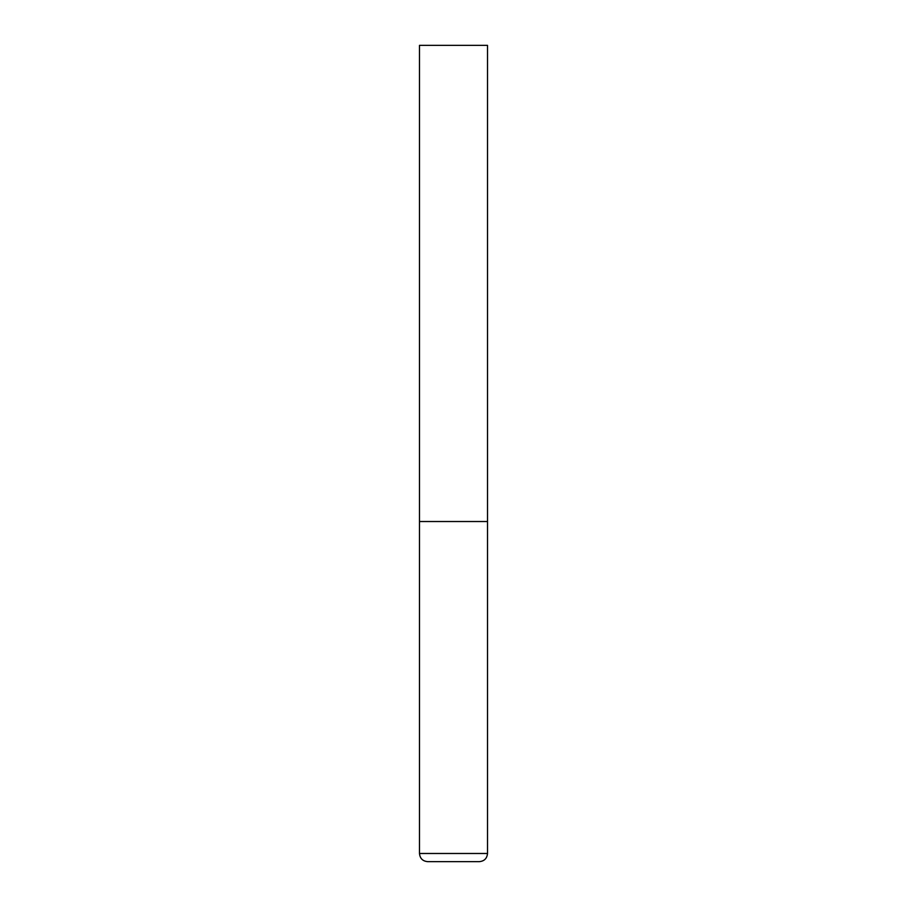 <?xml version="1.0" encoding="UTF-8"?>
<svg xmlns="http://www.w3.org/2000/svg" width="907" height="907" viewBox="0 0 907 907"><rect width="100%" height="100%" fill="white"/><g stroke="black" fill="none" stroke-linecap="round" stroke-linejoin="round"><path stroke-width="0.68" stroke-dasharray="4.54 3.4" d="M453.5 521.525L487.512 521.525L453.5 521.525M487.512 45.35L419.488 45.35M419.488 853.487L487.512 853.487"/><path stroke-width="1.36" d="M419.488 853.487L487.512 853.487L487.512 521.525L419.488 521.525L487.512 521.525L487.512 45.35L419.488 45.35L419.488 853.487C419.975 858.441 422.696 861.162 427.651 861.65L479.35 861.65L427.651 861.65M487.512 853.487C487.025 858.441 484.304 861.162 479.35 861.65"/></g></svg>
